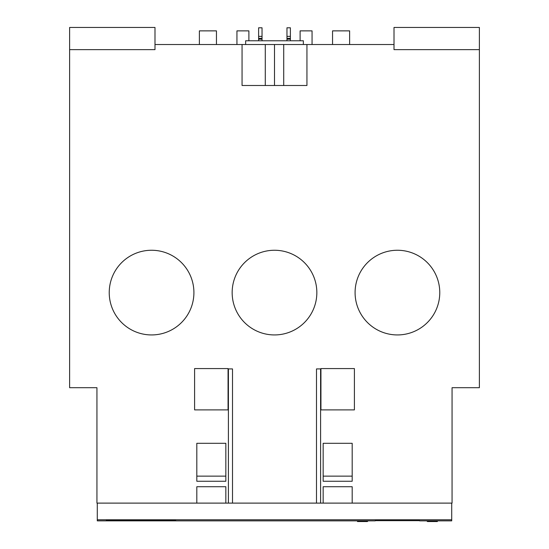 <?xml version="1.0" encoding="UTF-8"?>
<svg xmlns="http://www.w3.org/2000/svg" width="549" height="549" viewBox="0 0 549 549"><rect width="100%" height="100%" fill="white"/><g stroke="black" fill="none" stroke-linecap="round" stroke-linejoin="round"><path stroke-width="0.82" d="M151.572 250.255A42.342 42.342 0 0 0 109.23 292.596A42.342 42.342 0 0 0 151.572 334.938A42.342 42.342 0 0 0 193.914 292.596A42.342 42.342 0 0 0 151.572 250.255M274.5 334.938A42.342 42.342 0 0 1 232.158 292.596A42.342 42.342 0 0 1 274.5 250.255A42.342 42.342 0 0 1 316.842 292.596A42.342 42.342 0 0 1 274.5 334.938M397.428 334.938A42.342 42.342 0 0 1 355.086 292.596A42.342 42.342 0 0 1 397.428 250.255A42.342 42.342 0 0 1 439.77 292.596A42.342 42.342 0 0 1 397.428 334.938M375.235 520.864L97.283 520.864L97.283 519.786L451.717 519.786L451.717 520.864L419.621 520.864M375.235 520.665L419.621 520.665M149.788 520.829L145.65 520.829L149.788 520.857M140.235 520.829L134.478 520.829L140.235 520.857M129.118 520.829L127.725 520.829L129.118 520.857M106.328 520.109L175.646 520.109L175.646 520.699L106.328 520.699L106.328 520.109L106.328 520.699M126.737 520.829L123.36 520.836L126.737 520.836M133.681 520.829L130.209 520.829L133.681 520.836M131.602 520.843L133.386 520.843L131.602 520.843M144.826 520.829L141.326 520.829L144.826 520.836M142.733 520.843L144.552 520.843L142.733 520.843M153.85 520.829L150.529 520.836L153.85 520.836M97.283 519.786L97.283 503.11M451.717 519.786L451.717 503.11M479.38 49.643L394.01 49.643L394.01 27.45L479.38 27.45L479.38 387.697L452.06 387.697L452.06 503.11L352.184 503.11L352.184 486.723L323.162 486.723L323.162 503.11L352.184 503.11M323.162 503.11L96.94 503.11L96.94 387.697L69.62 387.697L69.62 27.45L154.99 27.45L154.99 49.643L69.62 49.643M196.817 443.297L225.838 443.297L225.838 481.26L196.817 481.26L196.817 443.297M352.184 443.297L323.162 443.297L323.162 481.26L352.184 481.26L352.184 443.297M394.01 44.524L274.5 44.524L274.5 85.5L306.939 85.5L306.939 44.524M154.99 44.524L274.5 44.524M320.595 503.11L320.595 368.914L316.498 368.914L316.498 503.11M196.817 503.11L196.817 486.723L225.838 486.723L225.838 503.11M228.405 503.11L228.405 368.914L232.502 368.914L232.502 503.11M312.058 44.524L312.058 30.868L300.111 30.868L300.111 40.77M245.643 44.524L245.643 40.77L286.962 40.77L286.962 27.793L290.38 27.793L290.38 40.77L303.357 40.77L303.357 44.524M352.184 476.134L323.162 476.134M354.4 409.89L354.4 368.571L320.939 368.571L320.939 409.89L354.4 409.89M242.061 44.524L242.061 85.5L274.5 85.5M283.716 44.524L283.716 85.5M349.624 44.524L349.624 30.868L332.55 30.868L332.55 44.524M286.962 40.77L290.38 40.77M286.962 38.375L290.38 38.375M286.962 36.371L290.38 36.371M236.942 44.524L236.942 30.868L248.889 30.868L248.889 40.77M262.038 40.77L262.038 27.793L258.62 27.793L258.62 40.77M196.817 476.134L225.838 476.134M194.6 409.89L194.6 368.571L228.061 368.571L228.061 409.89L194.6 409.89M265.284 44.524L265.284 85.5M199.376 44.524L199.376 30.868L216.45 30.868L216.45 44.524M262.038 38.375L258.62 38.375M262.038 36.371L258.62 36.371M357.474 520.864L357.474 521.55L367.377 521.55L368.063 520.864M426.793 520.864L427.479 521.55L437.381 521.55L437.381 520.864M175.646 520.109L175.646 520.699M286.962 39.171L290.38 39.171M262.038 39.171L258.62 39.171"/></g></svg>
